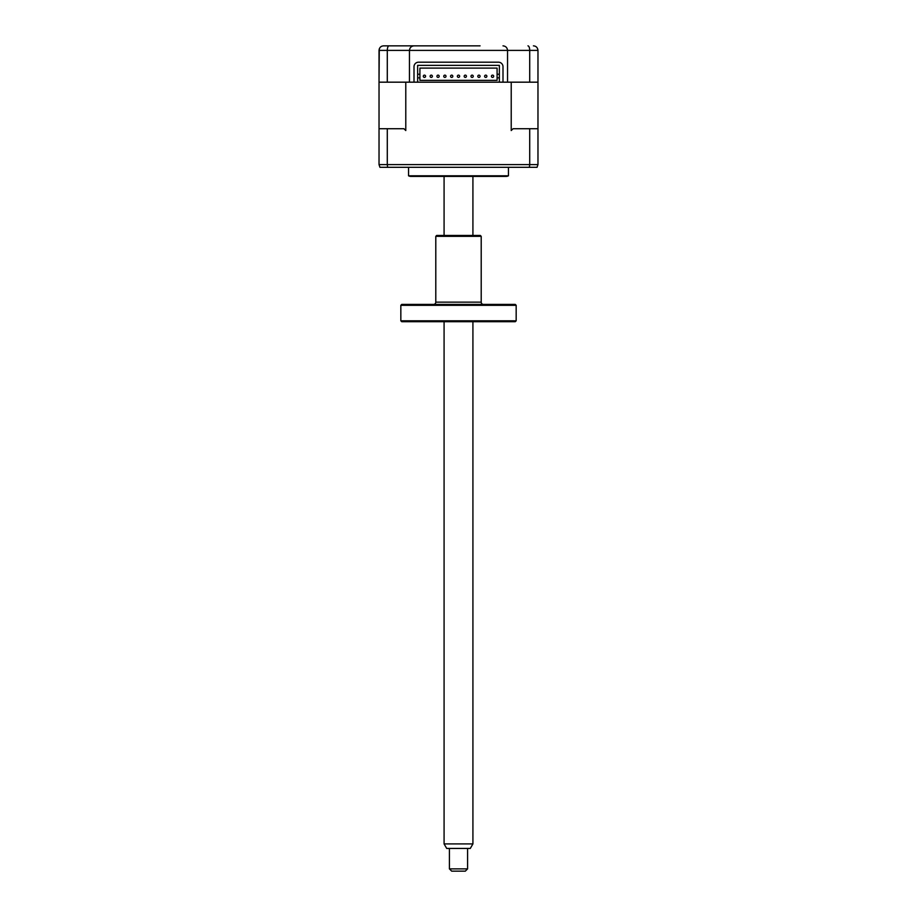 <?xml version="1.0" encoding="UTF-8"?>
<svg xmlns="http://www.w3.org/2000/svg" width="917" height="917" viewBox="0 0 917 917"><rect width="100%" height="100%" fill="white"/><g stroke="black" fill="none" stroke-linecap="round" stroke-linejoin="round"><path stroke-width="1.38" d="M533.419 45.85C536.113 46.056 537.626 47.569 537.97 50.389L537.97 82.175L502.997 82.175L502.997 66.735A4.539 4.539 0 0 0 498.458 62.196L418.542 62.196A4.539 4.539 0 0 0 414.003 66.735L414.003 82.175L409.463 82.175L409.463 50.389C409.75 47.65 411.263 46.137 414.003 45.85L480.072 45.85M385.851 45.85L436.928 45.85M389.037 45.85L414.003 45.85C411.263 46.137 409.75 47.65 409.463 50.389L379.03 50.389C379.374 47.558 380.887 46.045 383.581 45.85L389.037 45.85C387.994 46.045 387.41 47.558 387.283 50.389L387.283 82.175L379.03 82.175L379.271 48.945M529.717 82.175L529.717 50.389C529.59 47.569 529.006 46.056 527.963 45.85M379.03 50.389L379.03 128.724L387.283 128.724L387.283 164.59L529.717 164.59L529.717 128.724L513.084 128.724L511.216 130.535L511.216 82.175L507.537 82.175L507.537 50.389C507.25 47.65 505.737 46.137 502.997 45.85C505.737 46.137 507.25 47.65 507.537 50.389L409.463 50.389M387.283 128.724L403.916 128.724L405.784 130.535L405.784 82.175L409.463 82.175L387.283 82.175M508.454 167.318L508.454 175.789L408.546 175.789L408.546 167.318M508.454 175.789A4.539 4.539 0 0 1 506.184 176.396L410.816 176.396A4.539 4.539 0 0 1 408.546 175.789M423.081 80.364L419.906 80.364L423.081 80.364M414.003 82.175L417.636 82.175L417.636 74.231L419.906 74.231L419.906 68.099L497.094 68.099L497.094 74.231L499.364 74.231L499.364 77.865L497.094 77.865L497.094 80.364L419.906 80.364L419.906 77.865L417.636 77.865L417.636 65.371L499.364 65.371L499.364 82.175L502.997 82.175M417.636 82.175L499.364 82.175M497.094 77.865L497.094 74.231L497.094 77.865M379.03 128.724L379.03 164.59L379.947 167.318L537.053 167.318L537.97 164.59L537.053 167.318M537.97 82.175L537.97 164.59L537.97 128.724L529.717 128.724M379.947 167.318L379.03 164.59L387.283 164.59L387.627 167.318M537.97 164.59L529.717 164.59L529.373 167.318M537.97 130.535L537.97 128.724M419.906 74.231L419.906 77.865L419.906 74.231M493.69 76.271A1.135 1.135 0 0 1 492.555 77.406A1.135 1.135 0 0 1 491.42 76.271A1.135 1.135 0 0 1 492.555 75.137A1.135 1.135 0 0 1 493.69 76.271M486.881 76.271A1.135 1.135 0 0 1 485.746 77.406A1.135 1.135 0 0 1 484.612 76.271A1.135 1.135 0 0 1 485.746 75.137A1.135 1.135 0 0 1 486.881 76.271M480.072 76.271A1.135 1.135 0 0 1 478.938 77.406A1.135 1.135 0 0 1 477.803 76.271A1.135 1.135 0 0 1 478.938 75.137A1.135 1.135 0 0 1 480.072 76.271M473.252 76.271A1.135 1.135 0 0 1 472.117 77.406A1.135 1.135 0 0 1 470.983 76.271A1.135 1.135 0 0 1 472.117 75.137A1.135 1.135 0 0 1 473.252 76.271M446.017 76.271A1.135 1.135 0 0 1 444.883 77.406A1.135 1.135 0 0 1 443.748 76.271A1.135 1.135 0 0 1 444.883 75.137A1.135 1.135 0 0 1 446.017 76.271M439.197 76.271A1.135 1.135 0 0 1 438.062 77.406A1.135 1.135 0 0 1 436.928 76.271A1.135 1.135 0 0 1 438.062 75.137A1.135 1.135 0 0 1 439.197 76.271M432.388 76.271A1.135 1.135 0 0 1 431.254 77.406A1.135 1.135 0 0 1 430.119 76.271A1.135 1.135 0 0 1 431.254 75.137A1.135 1.135 0 0 1 432.388 76.271M425.58 76.271A1.135 1.135 0 0 1 424.445 77.406A1.135 1.135 0 0 1 423.31 76.271A1.135 1.135 0 0 1 424.445 75.137A1.135 1.135 0 0 1 425.58 76.271M466.444 76.271A1.135 1.135 0 0 1 465.309 77.406A1.135 1.135 0 0 1 464.174 76.271A1.135 1.135 0 0 1 465.309 75.137A1.135 1.135 0 0 1 466.444 76.271M459.635 76.271A1.135 1.135 0 0 1 458.5 77.406A1.135 1.135 0 0 1 457.365 76.271A1.135 1.135 0 0 1 458.5 75.137A1.135 1.135 0 0 1 459.635 76.271M452.826 76.271A1.135 1.135 0 0 1 451.691 77.406A1.135 1.135 0 0 1 450.556 76.271A1.135 1.135 0 0 1 451.691 75.137A1.135 1.135 0 0 1 452.826 76.271M472.92 843.904L470.295 848.443L446.705 848.443L444.08 843.904L472.92 843.904L472.92 321.707M467.578 868.88L465.309 871.15L451.691 871.15L449.422 868.88L467.578 868.88L467.578 848.443M515.262 321.707L401.738 321.707L400.832 320.801L516.168 320.801L515.262 321.707M400.832 305.315L401.738 304.41L515.262 304.41L516.168 305.315L400.832 305.315L400.832 320.801M516.168 305.315L516.168 320.801M483.477 304.41A2.27 2.27 0 0 1 481.207 302.14L481.207 236.334L435.793 236.334L435.793 302.14L481.207 302.14M433.523 304.41A2.27 2.27 0 0 0 435.793 302.14M435.793 236.334L436.698 235.428L480.302 235.428L481.207 236.334M537.97 50.389L507.537 50.389M472.92 235.428L472.92 176.396M449.422 868.88L449.422 848.443M444.08 843.904L444.08 321.707M444.08 235.428L444.08 176.396"/></g></svg>
